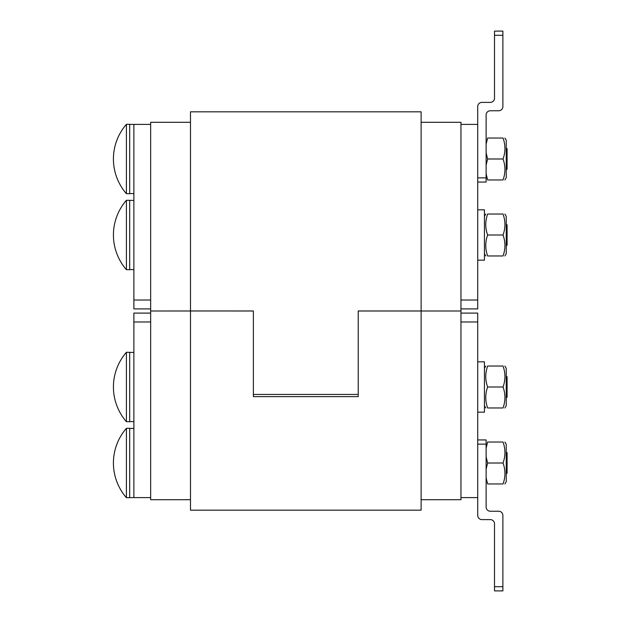 <?xml version="1.0" encoding="UTF-8"?>
<svg xmlns="http://www.w3.org/2000/svg" width="622" height="622" viewBox="0 0 622 622"><rect width="100%" height="100%" fill="white"/><g stroke="black" fill="none" stroke-linecap="round" stroke-linejoin="round"><path stroke-width="0.93" d="M150.656 497.6L133.885 497.6L133.885 321.978L150.656 321.978M150.656 313.099L133.885 313.099L133.885 321.978M421.117 122.301L460.956 122.301L460.956 311L421.117 311L421.117 111.82L190.487 111.82L190.487 310.984L150.656 311L150.656 122.301L190.487 122.301M190.487 499.699L150.656 499.699L150.656 311L190.487 311L190.487 510.18L421.117 510.18L421.117 310.969L358.218 310.969L358.218 394.449L253.387 394.449L253.387 310.969L190.487 310.969L253.387 311L253.387 396.642L358.218 396.642L358.218 311L460.956 311L460.956 499.699L421.117 499.699M460.956 497.6L477.727 497.6L477.727 313.099L460.956 313.099M150.656 300.022L133.885 300.022L133.885 308.901L150.656 308.901M133.885 300.022L133.885 124.4L150.656 124.4M460.956 308.901L477.727 308.901L477.727 124.4L460.956 124.4M503.042 407.97C505.562 407.97 505.562 407.97 503.042 407.97C505.562 407.97 505.562 407.97 503.042 407.97C505.562 400.98 505.562 393.99 503.042 387.001C505.562 380.011 505.562 373.029 503.042 366.039C505.562 366.039 505.562 366.039 503.042 366.039C505.562 366.039 505.562 366.039 503.042 366.039C505.562 366.039 505.562 366.039 503.042 366.039C505.562 366.039 505.562 366.039 503.042 366.039L487.64 366.039C485.121 366.039 485.121 366.039 487.64 366.039C485.121 366.039 485.121 366.039 487.64 366.039C485.121 366.039 485.121 366.039 487.64 366.039C485.121 366.039 485.121 366.039 487.64 366.039C485.121 373.029 485.121 380.011 487.64 387.001C485.121 393.99 485.121 400.98 487.64 407.97C485.121 407.97 485.121 407.97 487.64 407.97C485.121 407.97 485.121 407.97 487.64 407.97C485.121 407.97 485.121 407.97 487.64 407.97C485.121 407.97 485.121 407.97 487.64 407.97L503.042 407.97C505.562 407.97 505.562 407.97 503.042 407.97C505.562 407.97 505.562 407.97 503.042 407.97M504.908 442.04L506.246 444.349L506.246 481.669L504.908 483.97M486.116 477.859L487.64 483.97C485.121 483.97 485.121 483.97 487.64 483.97C485.121 483.97 485.121 483.97 487.64 483.97L503.042 483.97C505.562 483.97 505.562 483.97 503.042 483.97C505.562 483.97 505.562 483.97 503.042 483.97C505.562 476.981 505.562 469.991 503.042 463.009C505.562 456.019 505.562 449.03 503.042 442.04C505.562 442.04 505.562 442.04 503.042 442.04C505.562 442.04 505.562 442.04 503.042 442.04L487.64 442.04L486.116 448.151M486.116 456.89L487.64 463.009L486.116 469.12M487.64 442.04C485.121 442.04 485.121 442.04 487.64 442.04C485.121 442.04 485.121 442.04 487.64 442.04M503.042 463.009L487.64 463.009M507.086 473.319L507.086 452.692L506.246 452.513M126.414 463.009L126.414 497.701L129.687 497.701L129.687 428.309L126.414 428.309L126.414 463.009M477.727 361.841L484.437 361.841L484.437 412.161L477.727 412.161M504.908 366.039L506.246 368.341L506.246 405.661L504.908 407.97M503.042 387.001L487.64 387.001M506.246 397.497L507.086 397.31L507.086 376.691L506.246 376.512M126.414 356.95L126.414 421.7L129.687 421.7L129.687 352.301L126.414 352.301L126.414 356.95M477.727 209.839L484.437 209.839L484.437 260.159L477.727 260.159M504.908 214.03L506.246 216.339L506.246 253.659L504.908 255.961M503.042 214.03C505.562 214.03 505.562 214.03 503.042 214.03C505.562 214.03 505.562 214.03 503.042 214.03L487.64 214.03C485.121 221.02 485.121 228.01 487.64 234.999C485.121 241.989 485.121 248.971 487.64 255.961C485.121 255.961 485.121 255.961 487.64 255.961C485.121 255.961 485.121 255.961 487.64 255.961C485.121 255.961 485.121 255.961 487.64 255.961C485.121 255.961 485.121 255.961 487.64 255.961L503.042 255.961C505.562 248.971 505.562 241.989 503.042 234.999C505.562 228.01 505.562 221.02 503.042 214.03C505.562 214.03 505.562 214.03 503.042 214.03C505.562 214.03 505.562 214.03 503.042 214.03M503.042 255.961C505.562 255.961 505.562 255.961 503.042 255.961C505.562 255.961 505.562 255.961 503.042 255.961C505.562 255.961 505.562 255.961 503.042 255.961C505.562 255.961 505.562 255.961 503.042 255.961M487.64 214.03C485.121 214.03 485.121 214.03 487.64 214.03C485.121 214.03 485.121 214.03 487.64 214.03C485.121 214.03 485.121 214.03 487.64 214.03C485.121 214.03 485.121 214.03 487.64 214.03M503.042 234.999L487.64 234.999M507.086 245.309L507.086 224.69M126.414 200.3L126.414 269.699L129.687 269.699L129.687 200.3L126.414 200.3A52.839 52.839 0 0 0 126.414 269.699L129.687 269.699M504.908 138.03L506.246 140.331L506.246 177.651L504.908 179.96M486.116 173.849L487.64 179.96C485.121 179.96 485.121 179.96 487.64 179.96C485.121 179.96 485.121 179.96 487.64 179.96L503.042 179.96C505.562 179.96 505.562 179.96 503.042 179.96C505.562 179.96 505.562 179.96 503.042 179.96C505.562 172.97 505.562 165.981 503.042 158.991C505.562 152.009 505.562 145.019 503.042 138.03C505.562 138.03 505.562 138.03 503.042 138.03C505.562 138.03 505.562 138.03 503.042 138.03L487.64 138.03L486.116 144.141M486.116 152.88L487.64 158.991L486.116 165.11M487.64 138.03C485.121 138.03 485.121 138.03 487.64 138.03C485.121 138.03 485.121 138.03 487.64 138.03M503.042 158.991L487.64 158.991M507.086 169.308L507.086 148.681L506.246 148.502M126.414 124.299L126.414 193.691L129.687 193.691L129.687 124.299L126.414 124.299A52.839 52.839 0 0 0 126.406 193.691M494.506 586.709L494.506 590.9L502.887 590.9L502.887 586.709L494.506 586.709L494.506 523.81A4.191 4.191 0 0 0 490.307 519.611L481.926 519.611A4.191 4.191 0 0 1 477.727 515.42L477.727 444.139L486.116 444.139L486.116 439.941L477.727 439.941L486.116 439.941M486.116 444.139L486.116 507.031A4.191 4.191 0 0 0 490.307 511.23L498.696 511.23A4.191 4.191 0 0 1 502.887 515.42L502.887 586.709M477.727 156.682L477.727 106.58A4.191 4.191 0 0 1 481.926 102.389L490.307 102.389A4.191 4.191 0 0 0 494.506 98.19L494.506 35.291L502.887 35.291L502.887 31.1L494.506 31.1L494.506 35.291M486.116 182.059L477.727 182.059L486.116 182.059L486.116 114.969A4.191 4.191 0 0 1 490.307 110.77L498.696 110.77A4.191 4.191 0 0 0 502.887 106.58L502.887 35.291M494.506 31.1L502.887 31.1M460.956 321.978L477.727 321.978M477.727 300.022L460.956 300.022M190.487 310.984L253.387 310.984M358.218 310.984L421.117 310.984M486.116 177.861L477.727 177.861M129.687 421.599L133.885 421.599L129.687 421.599M126.414 352.301L126.414 352.301A52.839 52.839 0 0 0 126.414 421.7L129.687 421.7M129.687 497.6L133.885 497.6M129.687 428.41L133.885 428.41M126.406 428.309A52.839 52.839 0 0 0 126.406 497.701M129.687 352.41L133.885 352.41M484.437 405.661L485.766 407.97M484.437 368.341L485.766 366.039M129.687 269.59L133.885 269.59L129.687 269.59M129.687 200.401L133.885 200.401M484.437 253.659L485.766 255.961M484.437 216.339L485.766 214.03M129.687 193.59L133.885 193.59M129.687 124.4L133.885 124.4"/></g></svg>
